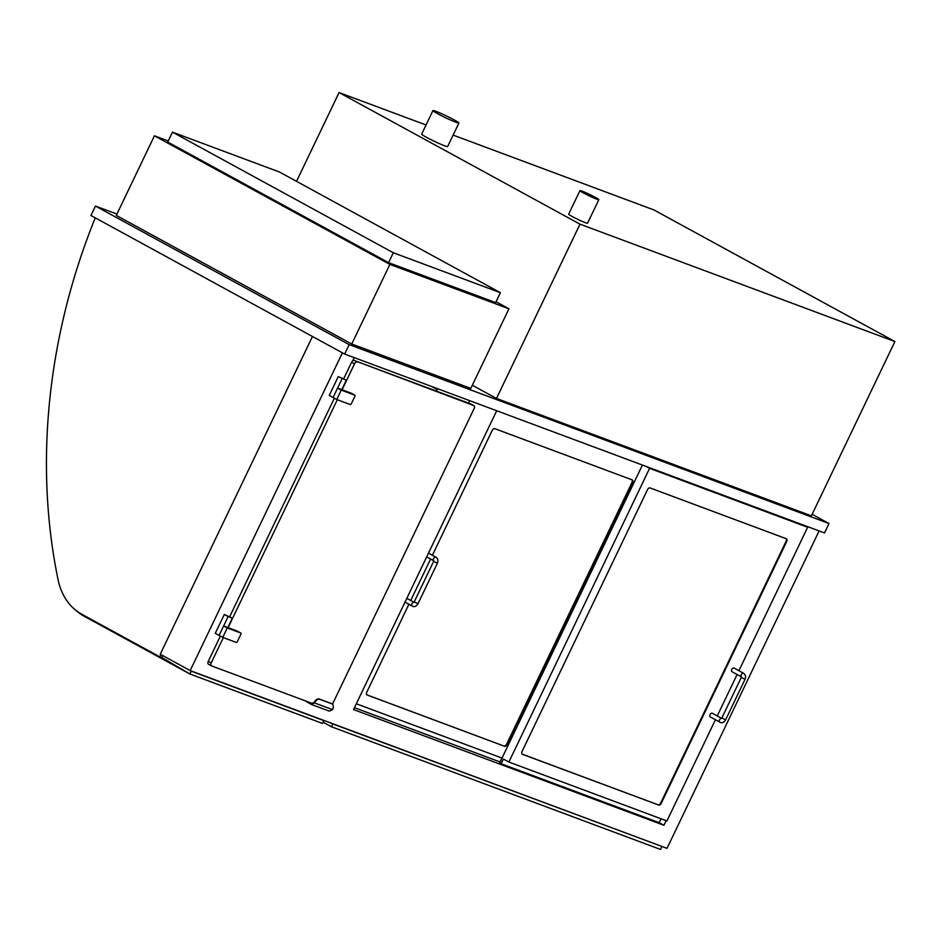 <?xml version="1.0" encoding="UTF-8"?>
<svg xmlns="http://www.w3.org/2000/svg" width="942" height="942" viewBox="0 0 942 942"><rect width="100%" height="100%" fill="white"/><g stroke="black" fill="none" stroke-linecap="round" stroke-linejoin="round"><path stroke-width="1.41" d="M351.743 344.007L116.29 215.412L154.429 135.801L389.882 264.408L351.743 344.007L470.812 388.398L508.951 308.788L496.045 301.746M389.882 264.408L508.951 308.788M168.241 140.959L154.429 135.801M812.134 514.297L829.031 523.528L349.176 344.631L95.46 206.074L116.926 214.07M453.126 135.095L653.972 209.96L894.9 341.546L811.392 515.839L496.493 398.442L579.989 224.161L339.061 92.563L426.043 124.992M472.319 385.243L496.493 398.442M95.46 206.074L90.95 215.494L344.654 354.062L349.176 344.631M829.031 523.528L824.521 532.948L344.654 354.062M894.9 341.546L579.989 224.161M339.061 92.563L296.53 181.335M666.147 820.67L663.945 825.274L353.533 709.562L496.705 410.736M663.945 825.274L659.2 822.684L501.144 763.762L503.405 759.052L508.88 762.043L666.924 820.965L715.437 719.723M469.717 400.68L468.551 403.105M436.511 391.154L437.665 388.728M352.697 360.857L354.251 357.63M342.405 352.826L190.166 670.586L160.234 654.231L312.473 336.482M161.706 657.422L189.848 673.966L191.202 671.14L190.19 670.586L667.018 848.353L819.104 530.923M661.072 818.775L659.2 822.684M501.144 763.762L499.684 762.961L642.42 465.054M738.917 670.728L807.647 527.261L649.591 468.339L508.88 762.043M649.591 468.339L646.106 466.431M522.115 754.106L658.081 804.798A2.614 1.59 118.6 0 0 660.707 802.996L786.075 541.332L786.629 541.626A2.614 1.59 118.6 0 0 786.382 538.777A2.614 1.59 118.6 0 0 786.252 538.718L650.098 487.956A2.614 1.59 118.6 0 0 647.46 489.758L522.092 751.422A2.614 1.59 118.6 0 0 522.339 754.283A2.614 1.59 118.6 0 0 522.469 754.342L522.221 754.201M658.081 804.798L522.469 754.342M658.623 805.092A2.614 1.59 118.6 0 0 661.249 803.302L660.707 802.996M786.629 541.626L661.249 803.302M807.647 527.261L804.162 525.353M717.251 715.944L737.103 674.507M356.312 703.768L502.015 758.086M501.886 758.039L500.014 761.948L354.439 707.678M631.988 482.492L632.541 482.799L507.161 744.463L506.619 744.168L631.988 482.492A2.614 1.59 118.6 0 0 631.964 479.808M366.827 694.831L504.535 746.264A2.614 1.59 118.6 0 0 507.161 744.463M504.535 746.264L366.933 694.925M408.91 604.258L366.803 692.146A2.614 1.59 118.6 0 0 367.05 694.996A2.614 1.59 118.6 0 0 367.18 695.055M410.724 600.478L430.576 559.042M432.39 555.262L492.183 430.47A2.614 1.59 118.6 0 1 494.809 428.669L632.164 479.878A2.614 1.59 118.6 0 1 632.294 479.937A2.614 1.59 118.6 0 1 632.541 482.799M743.462 673.212A2.096 1.272 -61.4 0 0 741.389 674.354A2.096 1.272 -61.4 0 0 741.354 676.815L731.958 671.693A2.096 1.272 -61.4 0 1 731.84 669.256A2.096 1.272 -61.4 0 1 733.971 668.019L743.462 673.212C745.546 674.707 746.076 676.745 745.04 679.3L741.26 677.486L741.448 676.886M721.584 718.346A2.096 1.272 118.6 0 0 719.582 719.818A2.096 1.272 118.6 0 0 719.782 722.102L710.292 716.921A2.096 1.272 -61.4 0 1 710.174 714.472A2.096 1.272 -61.4 0 1 712.305 713.247L721.607 718.334M160.929 654.619L159.857 656.868L81.73 614.208A64.397 50.962 110.4 0 1 58.11 579.86A535.103 423.476 110.4 0 1 94.753 219.097A1.566 1.248 110.4 0 1 95.743 218.108M159.857 656.868L161.647 657.54L162.613 655.538M454.174 119.87A14.401 1.001 25.6 0 0 440.573 113.24A14.401 1.001 25.6 0 0 432.943 110.579A14.401 1.001 25.6 0 0 445.495 117.703A14.401 1.001 25.6 0 0 458.919 123.025A14.401 1.001 25.6 0 0 454.174 119.87M432.943 110.579L421.663 134.129A14.401 1.001 25.6 0 0 434.215 141.253A14.401 1.001 25.6 0 0 447.627 146.575L458.919 123.025M595.391 197.384A10.468 0.73 25.6 0 0 585.5 192.568A10.468 0.73 25.6 0 0 579.942 190.625A10.468 0.73 25.6 0 0 589.08 195.806A10.468 0.73 25.6 0 0 598.841 199.68A10.468 0.73 25.6 0 0 595.391 197.384M579.942 190.625L568.662 214.187A10.468 0.73 25.6 0 0 577.799 219.356A10.468 0.73 25.6 0 0 587.549 223.23L598.841 199.68M786.075 541.332A2.614 1.59 118.6 0 0 786.052 538.647M503.994 745.958A2.614 1.59 118.6 0 0 506.619 744.168M500.39 292.679L495.645 302.57L388.587 262.653L167.723 142.03L172.468 132.139L393.32 252.762L500.39 292.679L279.538 172.056L172.468 132.139M388.587 262.653L393.32 252.762M431.342 386.373L437.253 389.599M323.836 720.606L322.482 723.432L189.919 674.013L191.273 671.187L323.836 720.606L191.202 671.14M332.467 704.216L474.167 408.475A2.614 1.59 -61.4 0 0 473.92 405.625A2.614 1.59 -61.4 0 0 473.802 405.566L354.216 360.48A2.614 1.59 118.6 0 0 351.578 362.27L343.665 378.802M220.381 636.097L208.264 661.39A2.614 1.59 118.6 0 0 208.512 664.251A2.614 1.59 118.6 0 0 208.641 664.31L211.314 665.77M334.363 398.219L229.695 616.68M471.118 404.094A2.614 1.59 118.6 0 0 471 404.024A2.614 1.59 118.6 0 0 470.882 403.965L354.216 360.48M351.578 362.27L354.51 363.871A2.614 1.59 -61.4 0 1 357.136 362.069M354.51 363.871L342.087 389.776M337.318 399.738L228.117 627.655M223.348 637.616L211.185 662.98L208.264 661.39M311.99 703.333L211.561 665.9A2.614 1.59 -61.4 0 1 211.432 665.841A2.614 1.59 -61.4 0 1 211.185 662.98M346.303 380.238L338.272 376.588L346.303 380.238L341.793 389.658M338.272 376.588L329.241 395.428L333.079 397.524L342.111 378.672M232.333 618.129L224.302 614.467L215.271 633.307L219.109 635.403L228.129 616.563L232.333 618.129L227.823 627.549M224.302 614.467L228.129 616.563M350.224 404.542A1.048 0.636 118.6 0 0 351.272 403.824L354.887 396.288A1.048 0.636 118.6 0 0 354.734 395.122L341.24 390.094L336.73 399.514L350.224 404.542M351.189 393.179A1.048 0.636 118.6 0 0 351.083 393.132L337.589 388.092L333.079 397.524L336.73 399.514M337.589 388.092L341.24 390.094M236.254 642.42A1.048 0.636 118.6 0 0 237.302 641.702L240.916 634.166A1.048 0.636 118.6 0 0 240.763 633L227.269 627.973L222.759 637.393L236.254 642.42M237.207 631.069A1.048 0.636 118.6 0 0 237.113 631.01L223.619 625.983L219.109 635.403L222.759 637.393M223.619 625.983L227.269 627.973M331.761 703.78A5.24 3.179 118.6 0 0 331.525 703.627A5.24 3.179 118.6 0 0 331.266 703.509L331.82 703.815A5.24 3.179 -61.4 0 1 332.067 703.921A5.24 3.179 -61.4 0 1 332.561 709.644L314.569 702.932A5.24 3.179 -61.4 0 1 319.821 699.341L319.267 699.035A5.24 3.179 118.6 0 0 314.157 702.343L311.425 703.592L308.729 702.12M331.266 703.509L319.267 699.035M331.82 703.815L319.821 699.341M332.561 709.644L329.311 711.139L311.319 704.428L314.569 702.932L313.792 702.508M305.02 700.742L311.319 704.428M660.742 846.01L332.832 723.951L331.478 726.777L323.071 722.196M661.837 846.611L660.483 849.437L331.478 726.777M331.749 723.362L332.832 723.951M191.273 671.187L190.19 670.586M75.749 610.228A64.397 50.962 -69.6 0 0 84.05 616.186L189.919 674.013M741.26 677.486L721.855 718.004L725.634 719.818L745.04 679.3M426.667 556.91L433.709 560.749A2.096 1.272 -61.4 0 1 433.744 558.276A2.096 1.272 -61.4 0 1 435.816 557.122L428.48 553.119M433.803 560.808L433.614 561.408L437.394 563.222C438.43 560.667 437.912 558.63 435.816 557.122M433.614 561.408L414.209 601.926L417.989 603.728L437.394 563.222M413.938 602.268A2.096 1.272 118.6 0 0 411.948 603.74A2.096 1.272 118.6 0 0 412.137 606.024C414.28 607.319 416.223 606.554 417.989 603.728M470.882 403.965L473.802 405.566M351.083 393.132L354.734 395.122M237.113 631.01L240.763 633M725.634 719.818C723.868 722.632 721.913 723.397 719.782 722.102M405.001 602.126L412.137 606.024M406.814 598.347L413.962 602.244M471 404.024L473.92 405.625M208.512 664.251L211.432 665.841M351.142 393.155L354.793 395.145M237.16 631.034L240.811 633.024"/></g></svg>
